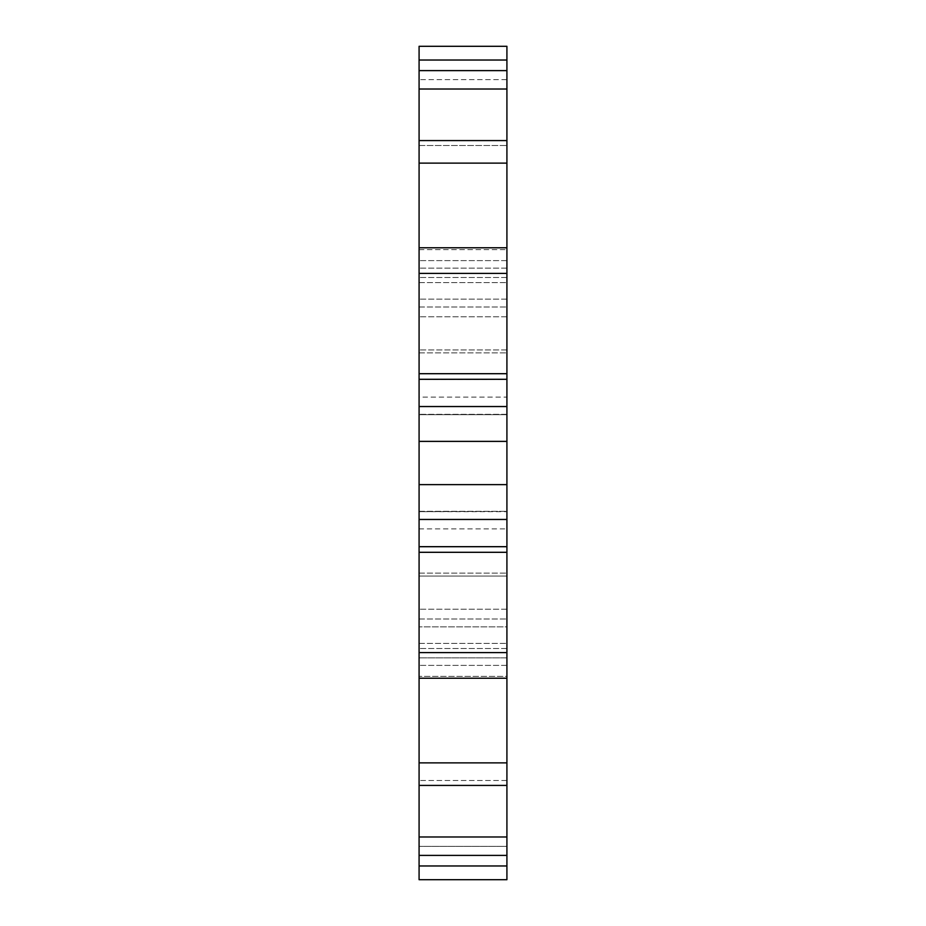 <?xml version="1.0" encoding="UTF-8"?>
<svg xmlns="http://www.w3.org/2000/svg" width="926" height="926" viewBox="0 0 926 926"><rect width="100%" height="100%" fill="white"/><g stroke="black" fill="none" stroke-linecap="round" stroke-linejoin="round"><path stroke-width="0.69" stroke-dasharray="4.63 3.47" d="M419.084 546.699L506.916 546.699L506.916 379.301L506.916 414.674L419.084 414.674L419.084 379.301L419.084 414.674L506.916 414.674L506.916 140.578L506.916 145.486L419.084 145.486L419.084 306.992L419.084 140.578L419.084 352.864L419.084 249.626L506.916 249.626L506.916 352.864L506.916 247.786L506.916 249.626L419.084 249.626L419.084 352.864L419.084 247.786L419.084 414.674L419.084 379.51L506.916 379.51L506.916 414.674L506.916 379.301L419.084 379.301L419.084 879.7M419.084 397.115L419.084 528.885L419.084 397.115L506.916 397.115L506.916 528.885L506.916 397.115M419.084 89.023L419.084 306.992L419.084 145.486L506.916 145.486L506.916 306.992L506.916 89.023L419.084 89.023L419.084 70.608L419.084 282.58L419.084 46.3M419.084 546.49L419.084 511.326L419.084 546.49L506.916 546.49L419.084 546.49M506.916 511.661L506.916 546.49L506.916 511.326L419.084 511.661L506.916 511.661M506.916 546.699L506.916 652.598L419.084 652.598M506.916 879.7L506.916 652.598M506.916 576.076L506.916 676.374L419.084 676.374L506.916 676.374L506.916 573.136L506.916 576.076L419.084 576.076L506.916 576.076M506.916 785.422L506.916 780.514L506.916 785.422L419.084 785.422M506.916 626.856L506.916 780.514L419.084 780.514L506.916 780.514L506.916 619.008L506.916 626.856L419.084 626.856L506.916 626.856M506.916 855.392L506.916 846.364L506.916 855.392L419.084 855.392M506.916 657.877L506.916 846.364L419.084 846.364L506.916 846.364L506.916 643.42L506.916 657.877L419.084 657.877L506.916 657.877M506.916 89.023L506.916 282.58L506.916 79.636L419.084 79.636L506.916 79.636L506.916 282.58L506.916 46.3M506.916 414.339L419.084 414.339L506.916 414.339M506.916 316.785L419.084 316.785L506.916 316.785M506.916 349.924L419.084 349.924L506.916 349.924M506.916 277.511L419.084 277.511L506.916 277.511M506.916 299.144L419.084 299.144L506.916 299.144M506.916 260.611L419.084 260.611L506.916 260.611M506.916 268.123L419.084 268.123L506.916 268.123M506.916 60.028L419.084 60.028M506.916 163.126L419.084 163.126M506.916 273.401L419.084 273.401M506.916 373.699L419.084 373.699M506.916 406.537L419.084 406.537M506.916 519.463L419.084 519.463M506.916 484.622L419.084 484.622M506.916 441.378L419.084 441.378M506.916 552.301L419.084 552.301M506.916 762.874L419.084 762.874M506.916 609.215L419.084 609.215L506.916 609.215M506.916 836.977L419.084 836.977M506.916 648.489L419.084 648.489L506.916 648.489M506.916 865.972L419.084 865.972M506.916 665.389L419.084 665.389L506.916 665.389M419.084 528.885L506.916 528.885M419.084 352.864L506.916 352.864L419.084 352.864M419.084 306.992L506.916 306.992L419.084 306.992M419.084 282.58L506.916 282.58L419.084 282.58M419.084 70.608L506.916 70.608M419.084 140.578L506.916 140.578M419.084 247.786L506.916 247.786M419.084 379.301L506.916 379.301M419.084 511.326L506.916 511.326L419.084 511.326M419.084 678.214L506.916 678.214M419.084 573.136L506.916 573.136L419.084 573.136M419.084 619.008L506.916 619.008L419.084 619.008M419.084 643.42L506.916 643.42L419.084 643.42"/><path stroke-width="1.39" d="M419.084 406.537L419.084 379.301L506.916 379.301L506.916 406.537L419.084 406.537L419.084 546.699L506.916 546.699L506.916 519.463L419.084 519.463M506.916 519.463L506.916 406.537M419.084 273.401L419.084 247.786L506.916 247.786L506.916 273.401L419.084 273.401L419.084 379.301M419.084 163.126L419.084 140.578L506.916 140.578L506.916 163.126L419.084 163.126L419.084 247.786M419.084 89.023L419.084 70.608L506.916 70.608L506.916 89.023L419.084 89.023L419.084 140.578M419.084 60.028L419.084 46.3L506.916 46.3L506.916 60.028L419.084 60.028L419.084 70.608M506.916 546.699L506.916 879.7L419.084 879.7L419.084 546.699M506.916 379.301L506.916 273.401M506.916 70.608L506.916 60.028M506.916 140.578L506.916 89.023M506.916 247.786L506.916 163.126M506.916 441.378L419.084 441.378M506.916 484.622L419.084 484.622M506.916 373.699L419.084 373.699M506.916 865.972L419.084 865.972M506.916 836.977L419.084 836.977M506.916 762.874L419.084 762.874M506.916 652.598L419.084 652.598M506.916 552.301L419.084 552.301M419.084 855.392L506.916 855.392M419.084 785.422L506.916 785.422M419.084 678.214L506.916 678.214"/></g></svg>
